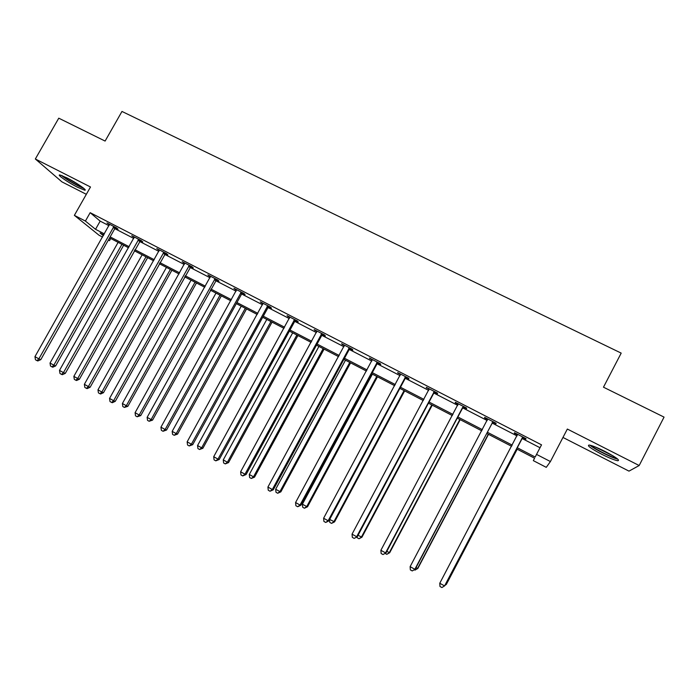 <?xml version="1.0" encoding="UTF-8"?>
<svg xmlns="http://www.w3.org/2000/svg" width="699" height="699" viewBox="0 0 699 699"><rect width="100%" height="100%" fill="white"/><g stroke="black" fill="none" stroke-linecap="round" stroke-linejoin="round"><path stroke-width="1.05" d="M77.545 187.245L84.614 190.163C88.179 190.818 76.506 182.675 66.868 177.843L59.878 174.96C56.366 174.383 68.153 182.535 77.545 187.245M601.725 454.271C609.135 457.985 614.465 460.143 617.706 460.755C620.38 460.458 616.177 457.364 605.089 451.467C597.636 447.753 592.341 445.604 589.205 445.045C586.61 445.385 590.777 448.461 601.725 454.271M110.713 238.516L109.498 240.666L108.354 240.072M102.578 237.075L99.048 235.24L74.365 215.353L85.409 221.067L95.536 229.307L104.378 233.885M562.966 437.452L628.986 471.126L639.174 465.525L664.05 417.111L603.473 387.194L621.193 353.117L121.975 111.447L105.103 141.067L58.768 118.183L35.334 158.988L61.931 181.871L86.326 194.313M109.018 225.69L100.167 221.129L90.162 212.679L541.524 444.844L536.544 454.385L550.41 461.55L546.269 467.351L533.328 460.632L534.578 458.203L516.517 448.845M115.903 227.551L114.811 228.643L133.789 238.446M139.52 241.4L158.874 251.369M164.562 254.305L184.283 264.467M189.927 267.368L210.023 277.73M215.615 280.605L236.105 291.16M242.789 292.864L241.653 293.999L262.536 304.781M269.167 306.442L268.032 307.586L289.307 318.569M295.895 320.203L294.751 321.348L316.446 332.549M321.82 335.319L343.943 346.721M349.255 349.456L371.816 361.086M378.255 362.598L377.084 363.768L400.073 375.643M405.263 378.316L428.714 390.4M433.834 393.039L457.758 405.359M464.014 406.748L462.825 407.945L487.203 420.527M492.183 423.096L517.059 435.914M521.97 438.439L540.012 447.736M522.738 437.583L525.858 439.19L526.032 438.666L514.455 432.707L514.333 433.249L517.435 434.848M492.952 422.24L496.019 423.821L496.063 423.245L484.643 417.364L484.66 417.976L487.649 419.514M463.568 407.115L466.6 408.679L466.504 408.024L455.241 402.231L455.39 402.904L458.203 404.354M434.595 392.191L437.583 393.738L437.347 393.021L426.241 387.298L429.16 389.395M406.014 377.477L408.959 378.998L408.6 378.22L397.644 372.576L400.518 374.647M377.818 362.956L380.728 364.459L380.239 363.62L369.43 358.054L372.261 360.099M349.998 348.635L352.873 350.112L352.261 349.212L341.593 343.725L344.389 345.743M322.554 334.506L325.385 335.966L324.651 335.004L314.139 329.587L316.892 331.588M295.476 320.561L298.263 321.994L297.416 320.981L287.036 315.642L289.753 317.617M268.748 306.8L271.5 308.215L270.539 307.149L260.299 301.881L262.981 303.829M242.37 293.213L245.096 294.62L244.021 293.501L233.912 288.294L236.55 290.216M216.34 279.81L219.023 281.19L217.843 280.019L207.865 274.89L210.469 276.787M190.644 266.581L193.291 267.944L192.007 266.721L182.159 261.653L184.728 263.532M165.27 253.519L167.891 254.864L166.511 253.597L156.786 248.591L159.32 250.452M140.228 240.622L142.814 241.95L141.329 240.631L131.735 235.694L134.225 237.529M115.501 227.891L118.052 229.202L116.471 227.839L106.999 222.964L109.463 224.781M74.365 215.353L90.494 186.991L35.334 158.988M90.162 212.679L85.409 221.067M639.174 465.525L567.343 429.055L550.41 461.55M103.793 234.925L100.088 233.012L103.373 235.677M108.485 239.836L109.498 240.666M511.607 446.294L486.749 433.415M481.768 430.829L457.391 418.194M452.332 415.573L428.435 403.183M423.306 400.536L399.872 388.382M394.682 385.691L371.693 373.782M366.442 371.055L343.891 359.373M338.578 356.621L316.464 345.157M311.099 342.37L289.403 331.134M283.977 328.32L262.693 317.285M257.215 314.445L236.341 303.628M230.801 300.762L210.329 290.146M204.737 287.245L184.65 276.839M179.014 273.912L159.302 263.698M153.614 260.753L134.278 250.731M128.546 247.761L109.568 237.922M517.138 447.675L535.189 457.024L536.544 454.385M110.154 236.882L129.132 246.712M134.863 249.674L154.208 259.696M159.896 262.641L179.608 272.846M185.244 275.773L205.331 286.179M210.923 289.071L231.404 299.679M236.935 302.545L257.817 313.353M263.296 316.193L284.58 327.219M290.006 330.033L311.702 341.269M317.066 344.048L339.19 355.503M344.493 358.255L367.045 369.937M372.296 372.654L395.284 384.564M400.475 387.246L423.917 399.391M429.037 402.039L452.943 414.428M458.002 417.041L482.38 429.667M487.36 432.253L512.227 445.123M100.167 221.129L95.536 229.307M514.586 432.777L514.333 433.249M484.905 417.504L484.66 417.976M455.643 402.432L455.39 402.904M426.774 387.578L426.53 388.041M398.308 372.917L398.054 373.38M370.217 358.456L369.963 358.919M342.501 344.196L342.257 344.651M315.162 330.12L314.908 330.566M288.18 316.228L287.936 316.673M261.548 302.518L261.304 302.964M235.266 288.993L235.021 289.43M209.333 275.642L209.088 276.079M183.723 262.457L183.488 262.894M522.904 437.058L444.564 585.928L439.776 583.246L517.575 434.315M523.193 437.207L521.978 438.422L444.774 585.753L441.89 587.553L439.977 586.487L439.776 583.246M445.569 584.224L446.355 584.39L517.199 449.195M445.036 585.246L446.163 584.556L517.12 449.151M616.597 458.212C612.901 457.985 596.256 449.85 592.097 446.25L591.328 445.543M590.323 445.49C594.866 449.396 612.403 458.125 617.724 459.094M595.05 446.879L613.268 456.01M83.024 187.734L77.572 185.357C70.66 181.723 65.619 178.525 62.429 175.772M66.728 177.773L79.188 185.008M61.276 175.335C65.208 178.542 70.861 182.081 78.236 185.951L83.967 188.512M492.97 421.654L414.848 569.292L410.121 566.644L487.719 418.946M493.398 421.873L492.192 423.078L415.189 569.196L412.235 570.934L410.348 569.877L410.121 566.644M415.189 569.196L412.235 570.934M463.454 406.46L385.542 552.892L380.885 550.279L458.273 403.786M462.703 407.29L386.023 552.874L382.991 554.543L381.13 553.503L380.885 550.279M386.023 552.874L382.991 554.543M415.984 567.684L417.836 568.444L488.505 434.324M417.836 568.444L414.996 570.122L417.521 568.54L488.286 434.21M414.996 570.122L414.297 569.729M386.818 551.371L389.701 552.717L460.187 419.645M389.701 552.717L386.8 554.333L389.256 552.734L459.846 419.47M386.8 554.333L385.123 553.398M434.35 391.475L356.647 536.718L352.051 534.15L429.238 388.836M435.031 391.824L433.852 393.013L357.259 536.771L354.157 538.387L352.322 537.356L352.051 534.15M357.259 536.771L354.157 538.387M405.638 376.691L328.146 520.764L323.62 518.23L400.597 374.096M406.451 377.111L405.271 378.29L328.888 520.895L328.146 520.764L325.725 522.45L323.917 521.437L323.62 518.23M328.888 520.895L325.725 522.45M377.311 362.117L300.046 505.036L295.572 502.537L372.34 359.557M376.578 362.93L377.084 363.768L300.902 505.237L300.046 505.036L297.678 506.731L295.895 505.735L295.572 502.537M300.902 505.237L297.678 506.731M358.045 535.285L361.942 537.199L432.244 405.167M361.942 537.199L358.971 538.754L361.374 537.147L431.781 404.922M358.971 538.754L357.206 537.767L357.128 536.849M329.675 519.418L334.559 521.882L404.669 390.872M334.559 521.882L331.527 523.385L333.869 521.76L404.092 390.566M331.527 523.385L329.779 522.406L329.526 519.698M372.41 374.148L302.405 504.171L306.73 506.583L307.525 506.775L377.451 376.77M307.525 506.775L304.432 508.217L306.73 506.583L376.761 376.403M304.432 508.217L302.711 507.256L302.405 504.171M345.489 360.203L275.677 489.221L279.941 491.607L280.849 491.86L350.592 362.842M280.849 491.86L277.704 493.249L279.941 491.607L349.78 362.423M277.704 493.249L276 492.297L275.677 489.221M318.919 346.424L249.298 474.472L253.501 476.823L254.523 477.137L324.083 349.098M254.523 477.137L251.317 478.474L253.501 476.823L323.156 348.626M251.317 478.474L249.639 477.539L249.298 474.472M292.689 332.838L223.261 459.907L227.411 462.231L228.538 462.607L297.905 335.537M228.538 462.607L225.279 463.9L227.411 462.231L296.874 335.004M225.279 463.9L223.619 462.965L223.261 459.907M266.8 319.417L197.555 445.543L201.653 447.832L202.885 448.26L272.06 322.143M202.885 448.26L199.573 449.501L201.653 447.832L270.924 321.549M199.573 449.501L197.931 448.592L197.555 445.543M241.234 306.162L172.181 431.353L176.227 433.607L177.563 434.105L246.546 308.914M177.563 434.105L174.191 435.294L176.227 433.607L245.305 308.276M174.191 435.294L172.574 434.394L172.181 431.353M215.991 293.082L147.131 417.338L151.124 419.575L152.557 420.125L221.347 295.86M152.557 420.125L149.14 421.27L151.124 419.575L220.01 295.161M149.14 421.27L147.541 420.379L147.131 417.338M191.063 280.159L122.395 403.506L126.336 405.717L127.865 406.32L196.471 282.964M127.865 406.32L124.405 407.421L126.336 405.717L195.03 282.221M124.405 407.421L122.823 406.538L122.395 403.506M166.441 267.402L97.974 389.85L101.862 392.034L103.487 392.689L171.893 270.225M103.487 392.689L100.63 394L99.974 393.738L101.862 392.034L170.364 269.438M99.974 393.738L98.419 392.873L97.974 389.85M142.133 254.803L73.849 376.368L77.703 378.517L79.415 379.225L147.629 257.651M79.415 379.225L76.54 380.518L75.85 380.239L77.703 378.517L146.004 256.804M75.85 380.239L74.321 379.374L73.849 376.368M349.378 347.735L272.322 489.518L267.918 487.054L344.467 345.201M350.435 348.277L349.273 349.439L273.3 489.789L272.322 489.518L270.015 491.231L268.259 490.244L267.918 487.054M273.3 489.789L270.015 491.231M321.811 333.545L244.973 474.21L240.631 471.781L316.97 331.046M322.982 334.148L321.828 335.302L246.074 474.551L244.973 474.21L242.728 475.932L240.989 474.962L240.631 471.781M246.074 474.551L242.728 475.932M294.611 319.539L218.001 459.112L213.711 456.709L289.832 317.084M293.886 320.334L294.751 321.348L219.215 459.514L218.001 459.112L215.808 460.842L214.086 459.881L213.711 456.709M219.215 459.514L215.808 460.842M267.778 305.725L191.377 444.214L187.149 441.847L263.06 303.296M267.053 306.512L268.032 307.586L192.706 444.678L191.377 444.214L189.237 445.953L187.55 445.01L187.149 441.847M192.706 444.678L189.237 445.953M241.286 292.095L165.121 429.518L160.945 427.176L236.638 289.692M240.57 292.872L241.653 293.999L166.545 430.042L165.121 429.518L163.033 431.266L161.364 430.331L160.945 427.176M166.545 430.042L163.033 431.266M215.152 278.639L139.197 415.005L135.082 412.698L210.556 276.271M216.751 279.46L140.735 415.599L139.197 415.005L137.161 416.77L135.519 415.844L135.082 412.698M140.735 415.599L137.161 416.77M189.35 265.349L113.622 400.693L109.56 398.413L184.816 263.016M191.054 266.232L115.265 401.34L113.622 400.693L111.639 402.458L110.014 401.549L109.56 398.413M115.265 401.34L112.294 402.72L111.639 402.458M163.881 252.243L88.38 386.564L84.361 384.319L159.407 249.936M165.68 253.169L90.119 387.263L88.38 386.564L86.44 388.338L84.841 387.438L84.361 384.319M90.119 387.263L87.139 388.618L86.44 388.338M138.734 239.303L63.46 372.611L59.494 370.4L134.322 237.022M140.639 240.281L65.295 373.371L63.46 372.611L61.573 374.402L59.992 373.511L59.494 370.4M65.295 373.371L62.307 374.699L61.573 374.402M113.911 226.52L38.864 358.849L34.95 356.656L109.551 224.274M113.221 227.28L114.811 228.643L40.787 359.662L38.864 358.849L37.021 360.64L35.457 359.767L34.95 356.656M40.787 359.662L37.798 360.964L37.021 360.64M118.114 242.352L50.031 363.043L53.832 365.166L55.632 365.935L123.653 245.227M55.632 365.935L52.757 367.202L52.032 366.896L53.832 365.166L121.941 244.335M52.032 366.896L50.511 366.049L50.031 363.043M522.651 437.277L522.485 437.801M522.144 437.906L521.978 438.422M492.716 421.864L492.699 422.458M492.218 422.484L492.192 423.078M463.201 406.669L463.323 407.325M434.096 391.685L434.341 392.41M433.598 392.296L433.852 393.013M405.385 376.901L405.761 377.687M404.896 377.512L405.271 378.29M377.067 362.327L377.574 363.165M349.133 347.936L349.753 348.845M348.644 348.539L349.273 349.439M321.566 333.746L322.309 334.707M321.077 334.34L321.828 335.302M294.366 319.749L295.231 320.762M267.534 305.926L268.503 307.001M241.05 292.296L242.134 293.414M214.908 278.84L216.105 280.011M214.436 279.417L215.624 280.587M189.114 265.55L190.408 266.782M188.643 266.127L189.936 267.35M163.645 252.444L165.043 253.711M163.173 253.012L164.571 254.279M138.507 239.495L140.001 240.814M138.035 240.063L139.529 241.382M113.684 226.721L115.274 228.084"/></g></svg>

